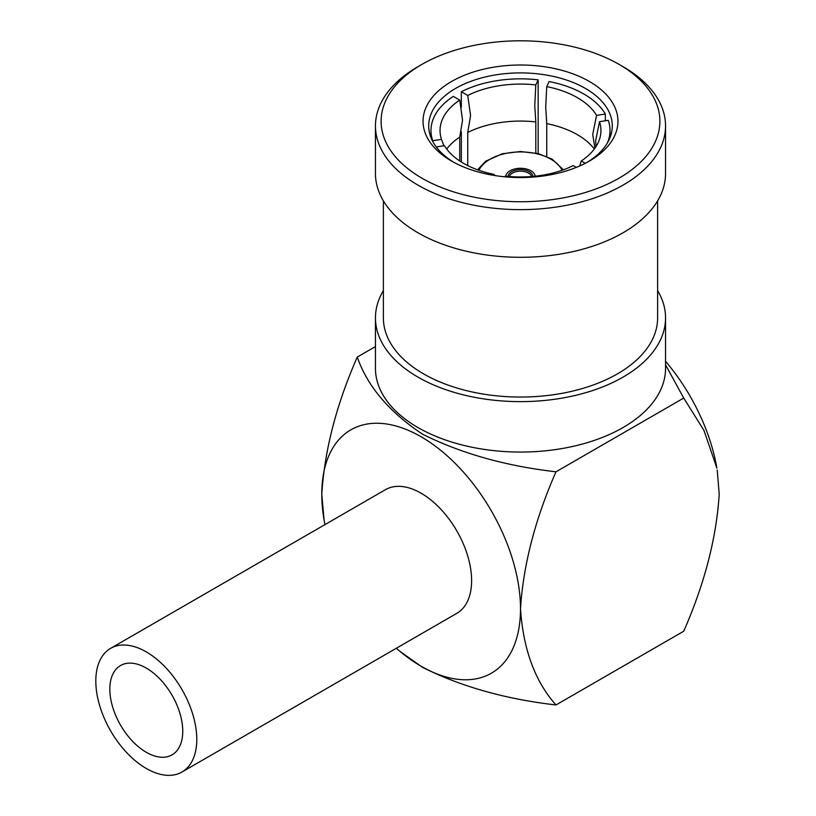 <?xml version="1.0" encoding="UTF-8"?>
<svg xmlns="http://www.w3.org/2000/svg" width="816" height="816" viewBox="0 0 816 816"><rect width="100%" height="100%" fill="white"/><g stroke="black" fill="none" stroke-linecap="round" stroke-linejoin="round"><path stroke-width="1.22" d="M508.052 176.419A12.464 7.201 180 0 1 516.028 170.065A12.464 7.201 180 0 1 529.309 171.697A12.464 7.201 180 0 1 532.95 176.419M531.644 176.531A11.332 6.538 0 0 0 528.513 173.084A11.332 6.538 0 0 0 517.13 171.462A11.332 6.538 0 0 0 509.347 176.531M535.194 176.195A14.729 8.507 0 0 0 530.91 170.768A14.729 8.507 0 0 0 515.335 168.82A14.729 8.507 0 0 0 505.798 176.195A14.729 8.507 0 0 1 515.335 168.82A14.729 8.507 0 0 1 530.91 170.768A14.729 8.507 0 0 1 535.194 176.195M579.737 165.944L581.257 160.976A80.458 46.451 180 0 0 598.291 142.382A80.458 46.451 180 0 0 599.485 121.696L595.649 140.791L596.017 146.554M446.699 149.032A80.458 46.451 180 0 1 459.745 137.088L462.55 120.197L459.745 100.072A80.458 46.451 180 0 0 441.507 139.352L443.833 145.768M467.752 132.457A80.458 46.451 180 0 1 535.796 121.931L534.766 105.641L535.796 84.925A80.458 46.451 180 0 0 467.752 95.452L470.567 115.576L467.752 132.457L467.752 165.597M594.905 148.196L592.712 134.467L596.557 115.372A80.458 46.451 180 0 0 577.391 97.675A80.458 46.451 180 0 0 546.74 86.618L545.71 107.335L546.74 123.624L546.74 156.458M576.331 167.382L573.24 165.597A80.458 46.451 180 0 1 505.196 176.123L504.88 176.807M436.254 146.941L444.445 145.676A80.458 46.451 180 0 0 494.251 174.43L494.404 175.481M421.933 178.174A139.383 80.468 0 0 0 619.058 178.174A139.383 80.468 0 0 0 619.058 64.372L623.057 66.688A145.044 83.742 180 0 1 623.067 66.688A145.044 83.742 180 0 1 665.55 125.899A145.044 83.742 180 0 1 576.004 203.266A145.044 83.742 180 0 1 417.935 185.11A145.044 83.742 180 0 1 375.452 125.899A145.044 83.742 180 0 1 417.935 66.688L421.933 64.372A139.383 80.468 0 0 0 421.933 178.174M146.299 668.09A51.561 29.764 -120 0 0 120.513 665.54A51.561 29.764 -120 0 0 112.608 706.86A51.561 29.764 -120 0 0 146.299 752.291A51.561 29.764 -120 0 0 172.074 754.841A51.561 29.764 -120 0 0 179.979 713.531A51.561 29.764 -120 0 0 146.299 668.09M146.299 768.488A71.39 41.218 -120 0 0 181.988 772.018A71.39 41.218 -120 0 0 192.933 714.816A71.39 41.218 -120 0 0 146.299 651.902A71.39 41.218 -120 0 0 110.599 648.363A71.39 41.218 -120 0 0 99.654 705.575A71.39 41.218 -120 0 0 146.299 768.488M181.988 772.018L456.827 613.336A71.39 41.218 -120 0 0 467.772 556.135A71.39 41.218 -120 0 0 421.138 493.221A71.39 41.218 -120 0 0 385.438 489.692L110.599 648.363M459.745 160.976L459.745 137.088M535.796 153.082L535.796 121.931M546.74 123.624A80.458 46.451 180 0 1 577.391 134.691A80.458 46.451 180 0 1 594.293 149.032M546.74 86.618L549.097 81.549A89.525 51.683 180 0 1 583.797 93.973A89.525 51.683 180 0 1 605.329 114.016L605.329 120.788M599.485 121.696L608.267 120.329A89.525 51.683 180 0 1 610.021 130.529A89.525 51.683 180 0 1 607.369 143.014M451.585 161.058L451.585 161.058A97.451 56.263 180 0 1 451.585 81.488A97.451 56.263 180 0 1 589.407 81.488A97.451 56.263 180 0 1 589.407 161.058A97.451 56.263 180 0 1 451.585 161.058M587.347 162.211A91.79 52.989 0 0 0 612.286 125.899A91.79 52.989 0 0 0 585.398 88.424A91.79 52.989 0 0 0 485.367 76.939A91.79 52.989 0 0 0 428.706 125.899A91.79 52.989 0 0 0 453.645 162.211M375.452 125.899L375.452 173.553A145.044 83.742 0 0 0 417.935 232.764A145.044 83.742 0 0 0 576.004 250.92A145.044 83.742 0 0 0 665.55 173.553L665.55 125.899M383.377 200.858L383.377 317.893A137.119 79.162 0 0 0 423.545 373.861A137.119 79.162 0 0 0 572.965 391.027A137.119 79.162 0 0 0 657.614 317.893L657.614 200.858M665.55 364.854L683.726 398.055L703.953 430.399L716.887 468.119A140.515 81.131 -120 0 0 665.55 361.284M717.213 470.026L719.212 494.149C716.438 537.999 704.606 583.685 683.726 631.217L555.982 704.973C505.471 699.118 460.979 686.572 422.484 667.325L399.758 651.209A140.515 81.131 -120 0 0 421.138 666.244A140.515 81.131 -120 0 0 520.496 608.879C523.28 565.019 535.112 519.333 555.982 471.811L683.726 398.055M555.982 704.973C535.102 681.544 523.28 649.516 520.496 608.879A140.515 81.131 -120 0 0 421.138 436.784A140.515 81.131 -120 0 0 321.779 494.149L324.105 520.18A140.515 81.131 -120 0 0 324.931 524.627M383.377 290.578A145.044 83.742 0 0 0 375.452 317.893A145.044 83.742 0 0 0 417.935 377.104A145.044 83.742 0 0 0 576.004 395.26A145.044 83.742 0 0 0 665.55 317.893A145.044 83.742 0 0 0 657.614 290.578M665.55 317.893L665.55 368.312A145.044 83.742 180 0 1 576.004 445.679A145.044 83.742 180 0 1 417.935 427.533A145.044 83.742 180 0 1 375.452 368.312L375.452 317.893M494.251 174.43L493.813 175.389M605.329 114.016L596.557 115.372M467.752 95.452L461.326 91.739A89.525 51.683 180 0 1 538.152 79.856L535.796 84.925M441.507 139.352L432.735 140.719A89.525 51.683 180 0 1 430.97 130.529A89.525 51.683 180 0 1 453.319 96.359L459.745 100.072M375.452 346.576L357.265 357.082C336.396 404.603 324.564 450.289 321.779 494.149A140.515 81.131 -120 0 0 324.105 520.18M555.982 471.811C505.492 465.956 460.999 453.41 422.515 434.173C389.14 411.947 367.394 386.243 357.265 357.082M396.321 648.281A140.515 81.131 -120 0 0 399.758 651.209M623.067 66.688L619.058 64.372A139.383 80.468 0 0 0 421.933 64.372M432.735 141.413L432.735 140.719M461.326 161.996L461.326 131.804M461.326 107.182L461.326 91.739M538.152 79.856L538.152 153.622M585.286 163.302L581.257 160.976M562.061 170.299A43.064 24.857 0 0 0 550.943 159.212A43.064 24.857 0 0 0 478.931 170.299M563.407 169.82L552.075 159.1L538.121 153.612L520.455 151.511L502.36 153.745L485.571 161.252L477.584 169.82M610.021 130.529L610.021 137.598M430.97 130.529L430.97 137.598"/></g></svg>

